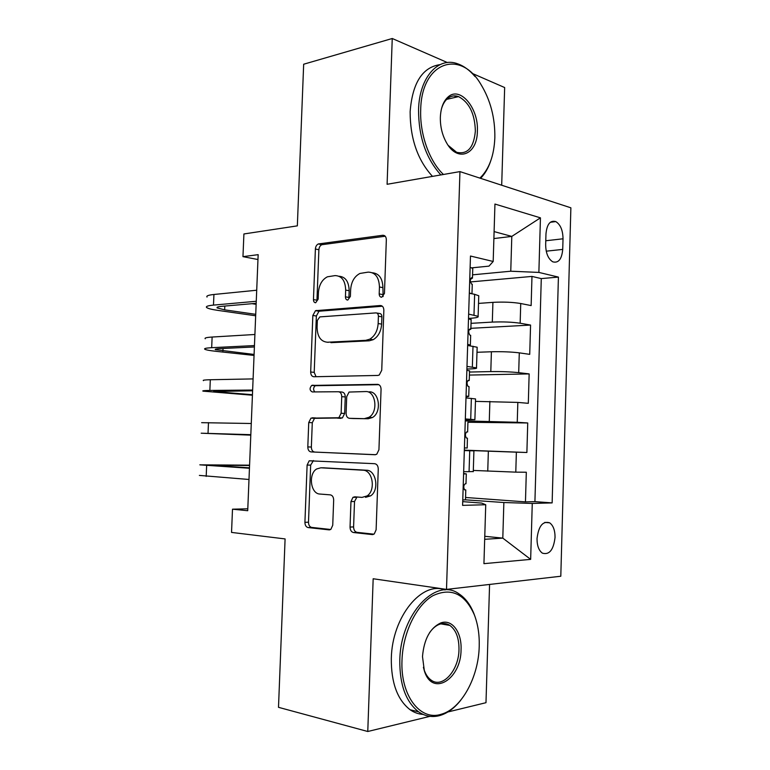 <?xml version="1.0" encoding="UTF-8"?>
<svg xmlns="http://www.w3.org/2000/svg" width="770" height="770" viewBox="0 0 770 770"><rect width="100%" height="100%" fill="white"/><g stroke="black" fill="none" stroke-linecap="round" stroke-linejoin="round"><path stroke-width="1.16" d="M381.699 297.23L384.451 293.466L386.338 239.807C386.222 236.785 385.029 235.274 382.767 235.274L318.328 243.955C316.595 244.812 315.613 246.487 315.392 248.999L313.457 299.597C313.515 301.619 314.256 302.668 315.671 302.745L318.154 299.193L318.405 292.61C319.05 284.881 322.053 279.606 327.394 276.805L335.056 275.602C341.784 275.824 345.326 280.655 345.672 290.097L345.432 296.835C345.499 298.904 346.279 299.982 347.78 300.059L350.389 296.411L350.639 289.645C351.284 281.801 354.373 276.411 359.927 273.456L368.185 272.128C375.298 272.33 379.042 277.287 379.446 286.989L379.196 293.919C379.283 296.046 380.111 297.143 381.699 297.23M555.045 537.373C555.045 530.289 553.245 525.438 549.655 522.82C542.792 520.77 538.586 526.035 537.027 538.605C537.037 545.67 538.808 550.521 542.359 553.139C549.318 555.189 553.553 549.934 555.045 537.373M350.042 527.075C350.148 530.164 351.293 531.974 353.488 532.522L372.17 534.572L374.249 533.957L376.116 529.818L378.262 469.026C378.137 465.898 376.944 464.118 374.672 463.694L309.184 460.807L307.114 465.07L304.92 522.329C305.007 525.304 306.065 527.046 308.096 527.566L329.05 529.856L330.869 529.346L332.736 525.255L333.67 500.125C333.564 497.093 332.457 495.341 330.349 494.869L319.877 494.042C310.551 493.897 308.087 473.752 316.73 468.93L320.859 467.794L362.988 470.21C372.699 470.056 376.001 490.355 367.088 495.918L362.016 497.391L354.787 496.823L352.949 497.343L350.966 501.578L350.042 527.075L353.594 526.911C353.7 529.991 354.845 531.8 357.039 532.349L373.912 534.178M447.351 62.543L392.248 38.5L303.669 64.228L297.345 225.86L243.907 233.965L242.964 256.651L258.162 254.658L247.719 510.712L232.502 509.191L231.539 532.416L285.092 538.923L278.499 707.322L367.771 731.5L429.978 716.341M392.248 38.5L387.098 184.29L459.95 171.604L446.504 589.397L373.171 578.751L367.771 731.5M377.8 375.442L379.254 375.029L381.737 370.274L383.855 310.31C383.73 307.249 382.546 305.661 380.284 305.526L315.498 310.685L312.841 315.479L310.676 372.016C310.772 374.923 311.831 376.501 313.852 376.751L377.8 375.442M381.063 389.399L378.936 449.767L376.78 454.213L374.99 454.733L310.984 451.913C308.953 451.528 307.894 449.873 307.808 446.927L308.741 422.547L310.964 418.129L338.858 417.744L341.129 413.249L341.736 396.666C341.63 393.672 340.523 392.036 338.396 391.747L312.264 391.94C309.588 390.428 309.396 388.263 311.686 385.423L377.483 384.346C379.754 384.615 380.948 386.299 381.063 389.399M447.899 711.971L485.986 702.692L489.576 584.44M501.694 185.233L504.658 87.549L472.135 73.362M465.552 497.478L525.458 501.886L526.314 472.231L515.784 472.145L516.372 452.173L464.339 450.296M464.349 450.142L526.882 452.5L527.739 422.971L467.929 422.268M465.272 420.911L517.247 422.287L517.835 402.412L528.307 403.316L529.154 373.912L469.411 375.067M469.508 372.045L490.798 371.583C501.299 371.458 510.606 371.814 518.701 372.651L519.288 352.853L529.721 354.354L530.568 325.065L520.154 323.227C512.088 322.033 502.8 321.658 492.309 322.091L471.038 323.333M470.884 328.318L530.568 325.065M515.784 472.145L473.309 470.432M517.835 402.412L475.465 401.372M519.288 352.853C511.193 351.88 501.905 351.515 491.404 351.765L476.996 352.285M545.969 233.907L545.66 244.745C545.815 253.214 548.182 258.903 552.754 261.819C558.471 263.359 561.792 259.221 562.726 249.413L563.024 238.796C562.87 230.259 560.454 224.522 555.786 221.587C550.194 220.085 546.921 224.195 545.969 233.907M459.95 171.604L570.878 207.813L560.801 576.239L446.504 589.397M525.458 501.886L534.919 501.636L552.138 502.897L558.414 277.094L538.875 272.416L510.76 271.213L472.568 274.832M552.138 502.897L532.263 503.445L530.655 559.376L483.935 563.659L485.735 504.735L462.597 505.37L470.48 256.035L493.185 261.473L494.946 204.05L540.444 217.843L538.875 272.416M464.339 450.45L473.916 450.864L464.329 450.585M465.301 419.842L474.888 419.669L475.542 398.927L465.994 397.907M466.909 369.022L468.728 368.974C474.676 368.811 477.275 368.445 476.505 367.877L477.15 347.222L467.65 345.461M534.919 501.636L541.281 278.596L531.974 276.42L531.136 305.584L520.732 303.515C512.676 302.177 503.397 301.792 492.916 302.36L478.517 303.409M468.507 318.414L470.326 318.299C476.274 317.894 478.863 317.23 478.112 316.306L468.641 314.112M478.738 296.508L478.757 295.747L474.638 294.323L469.305 293.255M463.665 471.721L473.271 471.577M465.33 418.947L474.888 419.669M466.995 366.414L476.505 367.877M518.701 372.651L529.154 373.912M517.247 422.287L527.739 422.971M526.882 452.5L516.372 452.173M484.773 536.295L502.8 538.124L503.859 502.521L465.484 499.836L465.792 489.97L464.358 489.595M510.76 271.213L511.8 236.409L494.099 231.587M493.888 238.565L511.8 236.409L540.444 217.843M471.837 267.844L488.998 266.131L493.185 261.473M247.796 508.797L232.502 509.191M242.964 256.651L257.96 259.529M484.677 539.308L502.8 538.124L530.655 559.376M462.722 501.636L481.693 503.089L485.735 504.735M470.422 281.936L531.974 276.42M541.281 278.596L558.414 277.094M477.14 347.722L477.15 347.222M503.859 502.521L532.263 503.445M383.104 296.575L382.921 287.643C382.613 278.451 379.119 273.494 372.439 272.772M339.041 276.238C345.499 276.796 348.868 281.628 349.166 290.723L348.925 297.441L345.432 296.835M385.231 236.236L321.822 244.716C320.089 245.563 319.107 247.237 318.886 249.74L316.961 300.185L313.457 299.597M382.344 306.229L319.001 311.224L316.355 316.008L314.208 372.362L316.047 376.703M378.407 316.239C378.32 314.112 377.493 312.995 375.924 312.899L319.848 316.894L317.346 320.416L317.086 327.385C317.356 336.654 320.801 341.601 327.394 342.226L365.731 340.33L369.677 339.224C374.759 336.163 377.589 330.946 378.147 323.564L378.407 316.239L381.891 316.797C381.805 314.67 380.977 313.563 379.408 313.457L376.78 313.034M328.232 342.332L327.394 342.226M381.891 316.797L381.631 324.093C381.073 331.456 378.253 336.654 373.171 339.695L369.234 340.802L330.908 342.669M375.616 454.695L310.984 451.913M338.839 391.786L341.918 392.036C344.036 392.325 345.153 393.951 345.258 396.945L344.652 413.461L342.39 417.946L314.507 418.331L312.283 422.73L311.359 447.033C311.446 449.959 312.505 451.615 314.535 452M378.878 384.692L315.219 385.722C313.207 387.714 313.072 389.774 314.824 391.92M364.662 418.553L368.907 417.321C378.58 412.123 375.808 390.746 365.635 391.555L349.079 392.055L346.712 396.656L346.096 413.298C346.202 416.32 347.337 417.994 349.493 418.322L368.175 418.755L372.42 417.533C382.093 412.345 379.312 391.044 369.138 391.843M352.795 418.514L349.493 418.322M368.175 418.755L353.016 418.534M357.001 496.997L354.518 501.501L353.594 526.911M365.558 497.333L370.62 495.861C379.523 490.317 376.232 470.095 366.52 470.239L362.988 470.21M323.814 467.833L366.52 470.239M313.457 460.547L310.666 465.119L308.491 522.195C308.578 525.15 309.636 526.892 311.667 527.412L330.677 529.481M469.315 292.918L471.769 293.745M470.124 267.354L472.77 268.422L472.751 269.009M207.024 297.047C206.1 295.921 208.401 295.064 213.935 294.477L256.708 290.232M255.669 315.777L218.035 310.406C211.577 309.473 207.756 308.491 206.581 307.471C205.648 306.422 207.948 305.632 213.483 305.103L256.256 301.282M470.306 279.481L472.462 278.095L471.74 277.643C469.979 278.798 469.844 280.8 471.346 283.649L472.251 284.746M256.179 303.322L221.818 306.325C218.074 306.672 216.505 307.201 217.121 307.904L224.648 309.848L255.727 314.324M252.002 303.678L256.141 304.314M479.893 178.111C489.085 169.323 494.061 155.877 494.841 137.763C495.149 117.887 490.461 100.023 480.769 84.171C460.104 48.712 421.363 62.033 420.699 109.86C419.698 134.259 429.448 161.353 443.433 174.472M440.873 174.925C426.022 158.533 418.582 136.81 418.553 109.754C419.265 77.231 438.4 56.239 457.871 63.871C464.021 66.085 469.748 70.311 475.042 76.548M477.371 131.189C477.361 154.693 457.505 162.932 446.456 142.642C442.221 135.019 440.18 126.559 440.344 117.252C440.806 107.983 443.376 101.216 448.063 96.982C460.142 85.682 478.796 108.32 477.371 131.189M448.236 145.424L456.62 152.287C467.544 154.751 473.791 147.686 475.36 131.093C474.878 113.845 469.267 102.352 458.554 96.606C454.512 95.191 450.816 95.855 447.466 98.608C444.714 100.995 442.683 104.537 441.383 109.225M432.49 176.378C417.61 160.122 410.16 138.552 410.131 111.679C412.431 82.968 422.383 67.288 439.997 64.632M454.348 95.875L456.071 97.184M490.5 161.565C488.074 168.476 484.763 174.068 480.576 178.332M479.219 646.3C479.537 634.634 477.91 624.152 474.358 614.874C464.926 593.66 451.124 587.26 432.952 595.672C416.445 605.095 402.903 632.545 401.998 660.265C400.304 695.512 420.218 721.355 441.268 714.242C461.567 708.785 478.642 676.926 479.219 646.3M460.73 700.228C454.502 708.102 447.62 713.174 440.084 715.465C432.442 717.63 425.281 716.418 418.601 711.836C405.877 701.884 399.611 684.674 399.803 660.208C400.525 613.844 436.051 576.874 458.891 593.805C465.35 597.992 470.374 604.643 473.983 613.777L474.955 616.462M461.057 649.582C461.24 679.246 432.23 697.389 424.347 670.795L422.489 656.56C424.039 639.1 430.151 627.887 440.825 622.92C452 618.772 461.865 632.199 461.057 649.582M423.404 667.311L424.078 669.659C425.685 674.462 428.062 677.966 431.19 680.16C442.635 688.784 458.882 670.218 458.987 649.534C459.084 638.032 456.033 629.995 449.844 625.413C446.725 623.421 443.356 623.017 439.737 624.201C435.993 625.519 432.605 628.349 429.564 632.709M423.086 714.406C418.495 714.127 414.183 712.577 410.141 709.767C397.387 699.853 391.112 682.74 391.314 658.446C392.036 616.568 422.172 580.522 445.041 589.974M448.053 624.451L448.544 625.192M467.688 344.344L470.355 345.047L469.238 345.692M468.555 318.655L471.153 319.868M205.234 338.771C204.291 337.972 206.591 337.395 212.125 337.039L254.908 334.488M254.052 355.432L216.293 351.351C209.815 350.648 205.975 349.936 204.781 349.224C203.838 348.502 206.139 347.992 211.673 347.694L254.456 345.576M468.882 330.08L470.855 329.165L470.133 328.848C468.372 330.07 468.227 332.072 469.681 334.854L470.653 335.681M254.398 346.962L220.028 348.618C216.283 348.82 214.724 349.156 215.35 349.647L254.09 354.441M466.052 395.992L468.738 396.415L466.033 396.81M466.87 370.197L469.536 370.957M203.434 380.65C202.481 380.168 204.772 379.87 210.306 379.745L253.099 378.907M252.425 395.222L202.991 391.141C202.029 390.736 204.31 390.515 209.854 390.448L252.637 390.043M467.583 380.919L469.238 380.467L468.507 380.274C466.764 381.574 466.601 383.585 467.996 386.299L469.036 386.838M252.608 390.765L213.579 391.535L252.454 394.702M464.474 447.919L467.246 448.015M467.188 448.005L467.419 438.217M201.634 422.672L251.28 423.5M250.799 435.146L201.182 433.202L250.818 434.675M466.495 432.047L466.88 431.922C465.157 433.308 464.964 435.32 466.312 437.966L467.419 438.188M250.818 434.742L211.788 433.568L250.808 435.098M462.77 499.99L465.484 499.836M463.588 473.945L466.302 473.887L463.607 473.531M249.576 465.176L199.825 464.839L249.451 468.266M199.372 475.408L248.999 479.479M465.994 483.618L465.244 483.81C463.54 485.264 463.328 487.285 464.618 489.874L465.792 489.97M249.47 467.833L210.451 465.195L249.567 465.484M487.747 471.192L488.363 451.201M489.277 421.286L489.884 401.372M490.798 371.583L491.404 351.765M492.309 322.091L492.916 302.36M473.983 315.055L474.638 294.323M469.065 471.76L469.729 450.748M470.711 419.294L471.365 398.369M472.347 367.059L473.001 346.231M520.154 323.227L520.732 303.515M545.766 240.76L563.024 238.796M546.238 251.174L562.726 249.413M382.921 287.643L379.446 286.989M349.166 290.723L345.672 290.097M318.886 249.74L315.392 248.999M322.418 244.562L318.924 243.801M384.663 235.726L382.767 235.274M382.68 294.554L379.196 293.919M314.208 372.362L310.676 372.016M316.355 316.008L312.841 315.479M319.897 310.993L316.383 310.445M381.593 305.748L380.284 305.526M369.234 340.802L365.731 340.33M381.631 324.093L378.147 323.564M311.359 447.033L307.808 446.927M312.283 422.73L308.741 422.547M315.825 417.975L312.293 417.773M340.946 418.351L337.414 418.149M344.652 413.461L341.129 413.249M345.258 396.945L341.736 396.666M316.047 385.5L312.524 385.192M378.06 384.394L377.483 384.346M354.518 501.501L350.966 501.578M324.411 467.833L320.859 467.794M329.81 529.818L329.05 529.856M311.667 527.412L308.096 527.566M308.491 522.195L304.92 522.329M310.666 465.119L307.114 465.07M373.055 534.524L372.17 534.572M357.039 532.349L353.488 532.522M213.935 294.477L213.483 305.103M224.811 306.065L224.648 309.848M212.125 337.039L211.673 347.694M223.021 348.473L222.915 351.053M210.306 379.745L209.854 390.448M221.231 391.044L221.173 392.402M208.477 422.615L208.025 433.356M206.649 465.638L206.187 476.418M218.112 465.109L218.074 465.917M544.794 522.397L549.655 522.82M478.112 316.306L478.757 295.747M473.271 471.702L473.916 450.864M550.309 222.28L555.786 221.587M321.822 244.716L318.328 243.955M319.001 311.224L315.498 310.685M373.171 339.695L369.677 339.224M314.507 418.331L310.964 418.129M342.39 417.946L338.858 417.744M315.219 385.722L311.686 385.423M372.42 417.533L368.907 417.321M356.491 497.285L352.949 497.343M370.62 495.861L367.088 495.918M312.736 460.864L309.184 460.807M471.972 293.793L472.27 284.217M472.462 278.095L472.77 268.422M217.15 307.317L217.121 307.904M458.554 96.606L446.648 99.368M447.466 98.608L448.063 96.982M474.358 614.874L473.983 613.777M424.078 669.659L424.347 670.795M410.141 709.767L418.601 711.836M449.844 625.413L440.892 623.873M439.737 624.201L440.825 622.92M441.268 714.242L440.084 715.465M470.355 345.047L470.663 335.316M470.855 329.165L471.163 319.444M468.738 396.415L469.046 386.636M469.238 380.467L469.546 370.697M467.621 431.989L467.929 422.181M465.985 483.743L466.302 473.887"/></g></svg>
